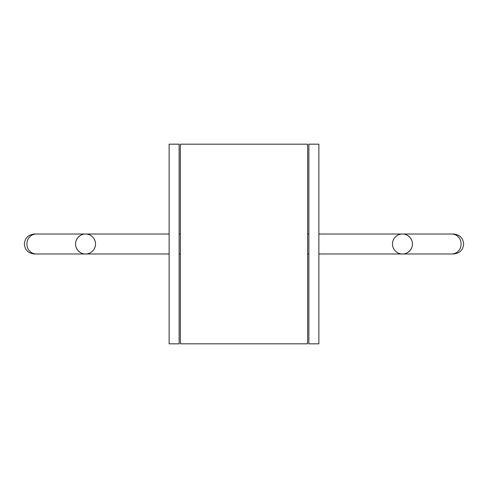 <?xml version="1.0" encoding="UTF-8"?>
<svg xmlns="http://www.w3.org/2000/svg" width="488" height="488" viewBox="0 0 488 488"><rect width="100%" height="100%" fill="white"/><g stroke="black" fill="none" stroke-linecap="round" stroke-linejoin="round"><path stroke-width="0.73" d="M169.135 144.18L169.135 343.82L179.12 343.82L179.12 144.18L169.135 144.18M318.865 144.18L318.865 343.82L308.88 343.82L308.88 144.18L318.865 144.18M398.94 253.339L398.611 253.211M396.878 252.272L395.365 251.021M394.133 249.508L393.224 247.788M411.695 247.788L410.786 249.508M409.554 251.021L408.047 252.272M406.315 253.211L405.985 253.339M412.445 244A9.98 9.98 0 0 1 402.46 253.98A9.98 9.98 0 0 1 392.48 244A9.98 9.98 0 0 1 402.46 234.02A9.98 9.98 0 0 1 412.445 244M405.985 234.661L406.315 234.789M408.047 235.728L409.554 236.979M410.786 238.492L411.695 240.212M393.224 240.212L394.133 238.492M395.365 236.979L396.878 235.728M398.611 234.789L398.94 234.661M307.635 144.18L307.635 343.82L180.365 343.82L180.365 144.18L307.635 144.18M87.504 253.784L87.828 253.717M88.731 253.461L89.389 253.211M91.122 252.272L92.635 251.021M93.867 249.508L94.776 247.788M76.305 247.788L77.214 249.508M78.446 251.021L79.953 252.272M81.685 253.211L82.35 253.461M83.247 253.717L83.57 253.784M83.57 234.216L83.247 234.283M82.35 234.539L81.685 234.789M79.953 235.728L78.446 236.979M77.214 238.492L76.305 240.212M94.776 240.212L93.867 238.492M92.635 236.979L91.122 235.728M89.389 234.789L88.731 234.539M87.828 234.283L87.504 234.216M95.52 244A9.98 9.98 0 0 0 85.54 234.02A9.98 9.98 0 0 0 75.555 244A9.98 9.98 0 0 0 85.54 253.98A9.98 9.98 0 0 0 95.52 244M36.179 234.02A9.98 9.266 90 0 0 26.913 244A9.98 9.266 90 0 0 36.179 253.98L34.38 253.98C28.206 253.278 24.882 249.954 24.4 244C24.882 238.046 28.206 234.722 34.38 234.02L169.135 234.02M318.865 234.02L451.821 234.02A9.98 9.266 90 0 1 461.087 244A9.98 9.266 90 0 1 451.821 253.98L428.665 253.98M308.88 234.02L307.635 234.02M180.365 234.02L179.12 234.02M451.821 253.98L318.865 253.98M308.88 253.98L307.635 253.98M180.365 253.98L179.12 253.98M169.135 253.98L36.179 253.98M428.665 234.02L453.62 234.02C459.794 234.722 463.118 238.046 463.6 244C463.118 249.954 459.794 253.278 453.62 253.98M451.821 234.02L453.62 234.02M59.335 253.98L34.38 253.98"/></g></svg>

